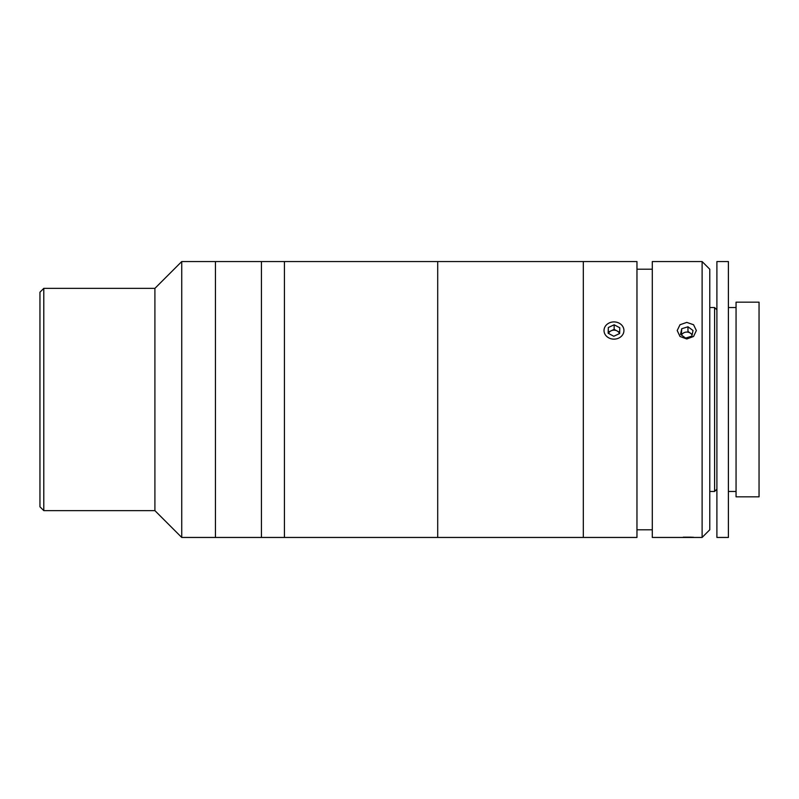 <?xml version="1.0" encoding="UTF-8"?>
<svg xmlns="http://www.w3.org/2000/svg" width="799" height="799" viewBox="0 0 799 799"><rect width="100%" height="100%" fill="white"/><g stroke="black" fill="none" stroke-linecap="round" stroke-linejoin="round"><path stroke-width="1.2" d="M39.95 506.796L39.95 292.204L43.785 288.369L43.785 510.631L39.95 506.796M43.785 510.631L154.906 510.631L154.906 288.369L43.785 288.369M154.906 510.631L181.733 537.447L181.733 261.553L154.906 288.369M604.394 537.447L215.45 537.447L215.45 261.553L181.733 261.553M604.024 537.447L636.963 537.447L636.963 261.553L583.32 261.553L583.32 537.447L583.32 261.553L437.702 261.553L437.702 537.447L437.702 261.553L284.424 261.553L284.424 537.447L284.424 261.553L215.45 261.553L215.45 537.447L181.733 537.447M261.433 537.447L261.433 261.553L261.433 537.447M652.294 269.213L636.963 269.213M652.294 529.787L636.963 529.787M686.78 338.986L680.009 336.469L677.202 330.526L680.009 324.744L686.78 322.397L693.552 324.744L696.358 330.526L693.562 336.469L686.78 338.986M702.111 537.447L702.111 261.553L652.294 261.553L652.294 537.447L702.111 537.447L709.772 529.787L709.772 269.213L702.111 261.553M693.572 537.288L690.526 537.168M690.366 537.168L683.275 537.158M736.059 302.172L736.059 496.828L759.05 496.828L759.05 302.172L736.059 302.172M709.772 307.535L714.596 307.535L714.596 491.465L716.903 489.168M716.903 261.553L716.903 537.447L728.398 537.447L728.398 261.553L716.903 261.553M680.548 334.382L685.612 338.087L691.844 336.149L693.023 330.496L687.959 326.791L681.717 328.739L680.548 334.382M692.194 334.491L687.959 331.385L687.959 326.791M681.717 328.739L681.377 334.991M692.064 335.091A5.743 4.974 0 0 0 690.486 333.243A5.743 4.974 0 0 0 681.507 335.091M619.445 333.612A5.743 4.974 0 0 0 619.025 332.754A5.743 4.974 0 0 0 616.978 330.886L614.151 329.388L608.329 332.114L608.329 327.52L608.149 333.263L613.792 336.259L619.625 333.533L619.804 327.79L614.151 324.784L608.329 327.52M622.731 326.421A9.958 8.619 0 0 0 609.238 322.946A9.958 8.619 0 0 0 605.223 334.631A9.958 8.619 0 0 0 618.716 338.107A9.958 8.619 0 0 0 622.731 326.421M614.151 329.388L614.151 324.784M619.664 332.314L616.978 330.886A5.743 4.974 0 0 0 611.245 330.756A5.743 4.974 0 0 0 608.558 333.483M608.329 332.114L608.289 333.333M608.319 333.353L608.309 332.823M608.319 332.294L611.105 330.816M619.625 332.294L619.644 332.823M613.972 329.468L616.848 330.816M709.772 491.465L714.596 491.465M716.903 309.832L714.596 307.535M728.398 307.535L736.059 307.535M728.398 491.465L736.059 491.465"/></g></svg>
